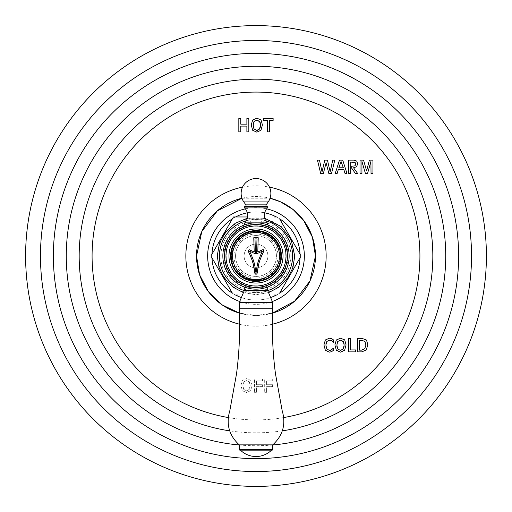 <?xml version="1.0" encoding="UTF-8"?>
<svg xmlns="http://www.w3.org/2000/svg" width="512" height="512" viewBox="0 0 512 512"><rect width="100%" height="100%" fill="white"/><g stroke="black" fill="none" stroke-linecap="round" stroke-linejoin="round"><path stroke-width="0.38" stroke-dasharray="2.56 1.92" d="M246.496 392.576L250.637 390.701L252.096 385.35L250.726 380.301L246.496 378.656L242.362 380.403L240.909 385.35L242.362 390.707L246.496 392.576L250.637 390.701L252.096 385.35L250.726 380.301L246.496 378.656L242.362 380.403L240.909 385.35L242.362 390.707L246.496 392.576M256.41 392.307L254.477 392.307L256.41 392.307L256.41 386.662L262.394 386.662L262.394 384.71L262.394 386.662L256.41 386.662L256.41 392.307M262.394 384.71L256.41 384.71L256.41 380.883L262.483 380.883L262.483 378.931L262.483 380.883L256.41 380.883L256.41 384.71L262.394 384.71M262.483 378.931L254.477 378.931L254.477 392.307L254.477 378.931L262.483 378.931M266.624 392.307L264.691 392.307L266.624 392.307L266.624 386.662L272.608 386.662L272.608 384.71L272.608 386.662L266.624 386.662L266.624 392.307M272.608 384.71L266.624 384.71L266.624 380.883L272.691 380.883L272.691 378.931L272.691 380.883L266.624 380.883L266.624 384.71L272.608 384.71M272.691 378.931L264.691 378.931L264.691 392.307L264.691 378.931L272.691 378.931M242.522 187.149A70.163 70.163 0 0 1 269.478 187.149M272.352 324.23A70.163 70.163 0 0 1 239.648 324.23M238.829 131.878L240.762 131.878L240.762 126.106L246.886 126.106L246.886 131.878L248.826 131.878L248.826 118.502L246.886 118.502L246.886 124.154L240.762 124.154L240.762 118.502L238.829 118.502L238.829 131.878M256.819 132.154L260.96 130.278L262.419 124.922L261.05 119.872L256.819 118.234L252.685 119.974L251.232 124.922L252.685 130.278L256.819 132.154M253.869 128.634L253.664 128.186M253.414 127.424L253.286 126.79M253.197 126.01L253.165 125.107M253.165 124.915L253.67 122.234M254.112 121.466L256.819 120.186M260.48 125.107L260.448 126.003M260.358 126.803L260.211 127.494M260.013 128.096L259.782 128.614M257.632 130.336L256.915 130.413M256.819 130.419L254.112 129.043M267.405 131.878L269.344 131.878L269.344 120.454L273.12 120.454L273.12 118.502L263.629 118.502L263.629 120.454L267.405 120.454L267.405 131.878M320.685 173.504L323.36 173.504L326.099 162.765L328.851 173.504L331.533 173.504L334.765 160.122L332.736 160.122L330.163 171.859L327.443 160.122L324.762 160.122L322.048 171.859L319.462 160.122L317.44 160.122L320.685 173.504M335.226 173.504L337.139 173.504L338.24 169.741L343.917 169.741L345.024 173.504L346.976 173.504L342.726 160.122L339.475 160.122L335.226 173.504M343.328 167.789L338.829 167.789L341.062 161.517L343.328 167.789M348.749 173.504L350.682 173.504L350.682 166.771L355.437 173.504L357.677 173.504L353.542 167.782L356.621 166.752L357.677 163.648L356.672 161.043L353.811 160.122L348.749 160.122L348.749 173.504M355.347 162.746L355.738 163.981L355.091 165.83L350.682 166.394L350.682 162.08L353.99 162.093M361.939 173.504L361.939 161.478L365.421 173.504L367.546 173.504L370.925 161.478L371.021 173.504L372.954 173.504L372.954 160.122L369.395 160.122L366.592 170.867L363.565 160.122L360.006 160.122L360.006 173.504L361.939 173.504M333.094 342.042L333.357 339.834L331.693 338.63L329.357 338.227L325.344 339.974L323.942 344.915L325.344 350.272L329.357 352.147L331.616 351.674L333.357 350.342L333.357 348.134L332.902 348.621M331.347 340.57L332.141 341.037M332.486 341.331L332.806 341.664M326.81 341.459L329.978 340.205M330.464 340.282L330.918 340.403M326.752 348.954L325.907 344.262M325.997 343.526L326.144 342.886M326.323 342.349L326.566 341.837M330.656 350.227L330.285 350.33M329.888 350.387L329.453 350.413M340.486 352.147L344.627 350.272L346.086 344.915L344.71 339.872L340.486 338.227L336.346 339.968L334.893 344.915L336.346 350.272L340.486 352.147M337.53 348.627L337.325 348.179M337.082 347.424L336.954 346.784M336.864 346.003L336.832 345.101M336.832 344.909L337.338 342.227M337.779 341.459L340.486 340.179M344.147 345.101L344.115 345.997M344.019 346.797L343.872 347.488M343.68 348.09L343.45 348.608M340.486 350.413L337.779 349.037M348.717 351.878L355.693 351.878L355.693 349.92L350.656 349.92L350.656 338.496L348.717 338.496L348.717 351.878M357.523 351.878L361.722 351.878L366.202 350.003L367.859 344.928L366.522 340.083L362.368 338.496L357.523 338.496L357.523 351.878M365.926 345.107L364.787 348.781L361.722 350.138L359.462 350.138L359.462 340.454L362.426 340.454L365.03 341.638M243.789 389.466L242.842 385.53L243.789 381.894L246.496 380.614L249.306 381.773L250.157 385.53L249.203 389.466L246.496 390.842L243.789 389.466L242.842 385.53L243.789 381.894L246.496 380.614L249.306 381.773L250.157 385.53L249.203 389.466L246.496 390.842L243.789 389.466M241.933 198.227A59.456 59.456 0 0 1 270.067 198.227L241.933 198.227M239.437 313.107A59.456 59.456 0 0 0 272.563 313.107L256 315.456L239.437 313.107M211.981 254.176A44.058 44.058 0 0 0 211.981 257.824A44.058 44.058 0 0 1 279.59 218.79A44.058 44.058 0 0 1 300.019 257.824A44.058 44.058 0 0 0 300.019 254.176M211.981 257.824A44.058 44.058 0 0 0 279.59 293.21A44.058 44.058 0 0 0 300.019 257.824M276.435 216.966A44.058 44.058 0 0 1 279.59 218.79M247.283 212.813A44.058 44.058 0 0 1 264.717 212.813M232.41 218.79A44.058 44.058 0 0 1 235.565 216.966M212.128 253.92L213.28 251.923M216.55 246.266L228.147 226.176M231.11 221.043L232.262 219.046M276.134 216.966L273.824 216.966M264.48 216.966L247.52 216.966L264.48 216.966M238.176 216.966L235.866 216.966M299.872 253.92L298.72 251.923M295.757 246.79L283.853 226.176M280.89 221.043L279.738 219.046M235.565 295.034A44.058 44.058 0 0 1 232.41 293.21M241.363 297.555A44.058 44.058 0 0 0 270.637 297.555M279.59 293.21A44.058 44.058 0 0 1 276.435 295.034M212.128 258.08L213.28 260.077M231.11 290.957L232.262 292.954M269.574 295.034L242.426 295.034L269.574 295.034M244.109 256A11.891 11.891 0 0 0 256 267.891A11.891 11.891 0 0 0 267.891 256A11.891 11.891 0 0 0 256 244.109A11.891 11.891 0 0 0 244.109 256A11.891 11.891 0 0 0 256 267.891A11.891 11.891 0 0 0 267.891 256A11.891 11.891 0 0 0 256 244.109A11.891 11.891 0 0 0 244.109 256M235.578 256A20.422 20.422 0 0 1 256 235.578A20.422 20.422 0 0 1 276.422 256A20.422 20.422 0 0 1 256 276.422A20.422 20.422 0 0 1 235.578 256A20.422 20.422 0 0 0 256 276.422A20.422 20.422 0 0 0 276.422 256A20.422 20.422 0 0 0 256 235.578A20.422 20.422 0 0 0 235.578 256M233.971 256A22.029 22.029 0 0 0 256 278.029A22.029 22.029 0 0 0 278.029 256A22.029 22.029 0 0 0 256 233.971A22.029 22.029 0 0 0 233.971 256M224.634 256A31.366 31.366 0 0 1 256 224.634A31.366 31.366 0 0 1 287.366 256A31.366 31.366 0 0 1 256 287.366A31.366 31.366 0 0 1 224.634 256A31.366 31.366 0 0 1 256 224.634A31.366 31.366 0 0 1 287.366 256A31.366 31.366 0 0 1 256 287.366A31.366 31.366 0 0 1 224.634 256M222.854 256A33.146 33.146 0 0 0 256 289.146A33.146 33.146 0 0 0 289.146 256A33.146 33.146 0 0 0 256 222.854C261.542 223.181 265.395 223.878 267.558 224.934L244.442 224.934C246.605 223.878 250.458 223.181 256 222.854A33.146 33.146 0 0 0 222.854 256M245.306 287.373L245.875 287.565M246.534 287.77L247.27 287.981M247.482 288.032L247.827 288.122M248.083 288.186L248.928 288.384M248.954 288.39L249.875 288.576M250.842 288.742L251.84 288.883M252.864 288.998L253.901 289.082M254.106 289.094L254.95 289.133M256 289.146C250.458 288.819 246.605 288.122 244.442 287.066L267.558 287.066C265.395 288.122 261.542 288.819 256 289.146M254.95 222.867L254.112 222.906M253.901 222.918L252.864 223.002M251.84 223.117L250.842 223.258M249.875 223.424L248.954 223.61M248.922 223.616L248.083 223.814M247.84 223.872L247.482 223.968M247.27 224.019L246.534 224.23M245.875 224.435L245.306 224.627M257.05 289.133L257.894 289.094M258.099 289.082L259.136 288.998M260.16 288.883L261.158 288.742M262.125 288.576L263.046 288.39M263.072 288.384L263.917 288.186M264.179 288.122L264.518 288.032M264.73 287.981L265.466 287.77M266.125 287.565L266.694 287.373M266.694 224.627L266.125 224.435M265.466 224.23L264.73 224.019M264.518 223.968L264.166 223.872M263.917 223.814L263.072 223.616M263.046 223.61L262.125 223.424M261.158 223.258L260.16 223.117M259.136 223.002L258.099 222.918M257.888 222.906L257.05 222.867M267.654 224.934L244.346 224.934M266.701 206.317L245.299 206.317M244.288 287.066L267.712 287.066M244.288 290.637L267.712 290.637A36.544 36.544 0 0 1 244.288 290.618M239.264 302.528L272.736 302.528M239.264 308.768L272.736 308.768M239.264 444.87L272.736 444.87M272.736 449.626L239.264 449.626M240.454 450.816L271.546 450.816M241.133 450.816L270.867 450.816L241.133 450.816M226.182 256A29.818 29.818 0 0 0 256 285.818A29.818 29.818 0 0 0 285.818 256A29.818 29.818 0 0 0 256 226.182A29.818 29.818 0 0 0 226.182 256M230.579 256A25.421 25.421 0 0 1 256 230.579A25.421 25.421 0 0 1 281.421 256A25.421 25.421 0 0 1 256 281.421A25.421 25.421 0 0 1 230.579 256M231.955 256A24.045 24.045 0 0 1 256 231.955A24.045 24.045 0 0 1 280.045 256A24.045 24.045 0 0 1 256 280.045A24.045 24.045 0 0 1 231.955 256M255.61 274.214L256.397 274.214M257.075 273.606L257.184 273.21M250.278 255.507L250.566 256.179M250.758 256.646L251.219 257.83M251.232 257.856L251.43 258.394M251.552 258.733L251.75 259.283M252.013 260.051L252.154 260.467M252.422 261.312L252.538 261.69M252.787 262.541L252.902 262.957M252.979 263.219L253.069 263.558M253.19 264.006L253.312 264.506M253.434 264.986L253.523 265.37M253.619 265.792L253.76 266.419M256 273.094L254.976 266.413M254.886 266.003L254.694 265.146M254.643 264.928L254.522 264.435M254.202 263.194L254.035 262.586M253.658 261.286L253.485 260.73M253.344 260.288L253.171 259.757M253.011 259.296L252.813 258.72M260.064 256.397L259.206 258.656M259.162 258.797L258.854 259.693M258.842 259.725L258.694 260.179M258.502 260.781L258.374 261.178M257.965 262.573L257.811 263.149M257.792 263.2L257.6 263.942M257.574 264.038L257.363 264.902M257.338 265.024L257.082 266.157M258.112 267.034L258.24 266.419M258.374 265.798L258.502 265.254M258.56 265.005L258.682 264.506M258.81 264.006L258.938 263.533M259.213 262.547L259.315 262.176M259.578 261.318L259.68 260.986M259.968 260.096L260.262 259.245M260.442 258.733L260.576 258.374M260.736 257.946L261.018 257.216M261.229 256.678L261.53 255.949M248.422 251.571L248.691 252.102M248.928 252.57L249.107 252.941M249.51 253.786L249.664 254.118M249.786 254.381L250.15 255.206M251.776 255.994L251.61 255.603M251.514 255.36L251.366 255.027M250.63 253.376L250.278 252.634M250.182 252.429L249.901 251.853M263.194 249.613L257.786 251.987L258.227 237.715L253.773 237.715L254.214 251.987L249.242 249.69L248.013 250.234L248.077 250.918M262.208 254.394L262.362 254.067M262.49 253.792L262.707 253.318M263.053 252.608L263.315 252.083M263.558 251.61L263.923 250.918M262.464 251.136L262.099 251.853M261.37 253.376L261.216 253.702M260.87 254.477L260.614 255.066M260.518 255.283L260.378 255.622M257.005 238.906L254.995 238.906M299.872 258.08L298.72 260.077M295.757 265.21L283.853 285.824M280.89 290.957L279.738 292.954M235.866 295.034L238.176 295.034M273.824 295.034L276.134 295.034M272.736 444.986A189.728 189.728 0 0 1 239.264 444.986M282.33 430.854A176.826 176.826 0 0 1 229.67 430.854M283.674 417.562A163.917 163.917 0 0 1 228.326 417.562M239.693 301.504A48.339 48.339 0 0 0 272.307 301.504M245.382 208.838A48.339 48.339 0 0 1 266.618 208.838M217.875 256A38.125 38.125 0 0 0 256 294.125A38.125 38.125 0 0 0 294.125 256A38.125 38.125 0 0 0 256 217.875A38.125 38.125 0 0 0 217.875 256M219.226 256A36.774 36.774 0 0 1 256 219.226A36.774 36.774 0 0 1 292.774 256A36.774 36.774 0 0 1 256 292.774A36.774 36.774 0 0 1 219.226 256M246.285 220.768A36.544 36.544 0 0 1 265.715 220.768M223.866 256A32.134 32.134 0 0 1 256 223.866A32.134 32.134 0 0 1 288.134 256A32.134 32.134 0 0 1 256 288.134A32.134 32.134 0 0 1 223.866 256M230.451 256A25.549 25.549 0 0 0 256 281.549A25.549 25.549 0 0 0 281.549 256A25.549 25.549 0 0 0 256 230.451A25.549 25.549 0 0 0 230.451 256M232.288 256A23.712 23.712 0 0 0 256 279.712A23.712 23.712 0 0 0 279.712 256A23.712 23.712 0 0 0 256 232.288A23.712 23.712 0 0 0 232.288 256M267.654 224.09L244.346 224.09M247.027 224.09L264.973 224.09M255.149 222.861L256.851 222.861M267.392 207.917L244.608 207.917M267.187 222.861L244.813 222.861M266.15 204.851L245.85 204.851M268.192 201.926L243.808 201.926M291.123 256C289.901 237.933 280.563 226.47 263.123 221.606C257.811 220.518 252.525 220.646 247.264 221.978C242.016 223.341 237.325 225.779 233.19 229.293C225.184 236.397 221.082 245.299 220.877 256C220.147 277.459 242.259 295.456 263.123 290.394C280.563 285.53 289.901 274.067 291.123 256M243.437 292.646L256 294.739L268.563 292.646M247.27 218.259L264.73 218.259"/><path stroke-width="0.77" d="M486.4 256A230.4 230.4 0 0 1 256 486.4A230.4 230.4 0 0 1 25.6 256A230.4 230.4 0 0 1 256 25.6A230.4 230.4 0 0 1 486.4 256M240.762 131.878L238.829 131.878L238.829 118.502L240.762 118.502L240.762 124.154L246.886 124.154L246.886 118.502L248.826 118.502L248.826 131.878L246.886 131.878L246.886 126.106L240.762 126.106L240.762 131.878M256.819 132.154L260.96 130.278L262.419 124.922L261.05 119.872L256.819 118.234L252.685 119.974L251.232 124.922L252.685 130.278L256.819 132.154M269.344 131.878L267.405 131.878L267.405 120.454L263.629 120.454L263.629 118.502L273.12 118.502L273.12 120.454L269.344 120.454L269.344 131.878M323.36 173.504L320.685 173.504L317.44 160.122L319.462 160.122L322.048 171.859L324.762 160.122L327.443 160.122L330.163 171.859L332.736 160.122L334.765 160.122L331.533 173.504L328.851 173.504L326.099 162.765L323.36 173.504M337.139 173.504L335.226 173.504L339.475 160.122L342.726 160.122L346.976 173.504L345.024 173.504L343.917 169.741L338.24 169.741L337.139 173.504M350.682 173.504L348.749 173.504L348.749 160.122L353.811 160.122L356.672 161.043L357.677 163.648L356.621 166.752L353.542 167.782L357.677 173.504L355.437 173.504L350.682 166.771L350.682 173.504M361.939 173.504L361.939 161.478L365.421 173.504L367.546 173.504L370.925 161.478L371.021 173.504L372.954 173.504L372.954 160.122L369.395 160.122L366.592 170.867L363.565 160.122L360.006 160.122L360.006 173.504L361.939 173.504M333.357 350.342L333.357 348.134L331.334 349.92L329.453 350.413L326.81 349.037L325.875 345.101L326.81 341.459L329.453 340.179L331.757 340.781L333.357 342.483L333.357 339.834L331.693 338.63L329.357 338.227L325.344 339.974L323.942 344.915L325.344 350.272L329.357 352.147L331.616 351.674L333.357 350.342M340.486 352.147L344.627 350.272L346.086 344.915L344.71 339.872L340.486 338.227L336.346 339.968L334.893 344.915L336.346 350.272L340.486 352.147M348.717 351.878L355.693 351.878L355.693 349.92L350.656 349.92L350.656 338.496L348.717 338.496L348.717 351.878M361.722 351.878L357.523 351.878L357.523 338.496L362.368 338.496L366.522 340.083L367.859 344.928L366.202 350.003L361.722 351.878M239.648 324.23A70.163 70.163 0 0 1 242.522 187.149M269.478 187.149A70.163 70.163 0 0 1 272.352 324.23M253.664 128.186L253.414 127.424M253.286 126.79L253.197 126.01M256.915 130.413L254.112 129.043L253.165 124.915M253.67 122.234L254.17 121.389M256.723 120.186L259.898 121.786M259.962 121.914L260.154 122.432M260.224 122.675L260.48 125.107L259.526 129.037L257.632 130.336M260.448 126.003L260.358 126.803M260.211 127.494L260.013 128.096M259.584 128.954L256.723 130.413M253.165 125.107L254.112 121.466L256.819 120.186L259.629 121.344L260.48 125.107M341.062 161.517L343.328 167.789L338.829 167.789L341.062 161.517M355.738 163.795L355.091 165.83L350.682 166.394L350.682 162.08L355.181 162.573L355.731 164.307M355.11 162.509L353.613 162.08M332.141 341.037L332.486 341.331M332.806 341.664L333.094 342.042M329.978 340.205L330.464 340.282M330.918 340.403L331.347 340.57M325.907 344.262L325.997 343.526M326.144 342.886L326.323 342.349M329.453 350.413L326.81 349.037M331.693 349.683L330.656 350.227M330.285 350.33L329.888 350.387M332.902 348.621L332.512 349.005M332.077 349.389L331.725 349.664M337.325 348.179L337.082 347.424M336.954 346.784L336.864 346.003M343.251 348.947L340.486 350.413L337.779 349.037L336.832 344.909M337.338 342.227L337.837 341.382M340.39 340.179L343.565 341.779M343.629 341.907L343.821 342.426M343.891 342.669L344.147 345.101L343.194 349.03L340.39 350.413M344.115 345.997L344.019 346.797M343.872 347.488L343.68 348.09M336.832 345.101L337.779 341.459L340.486 340.179L343.296 341.344L344.147 345.101M361.818 350.138L359.462 350.138L359.462 340.454L362.522 340.454M364.973 341.562L365.926 345.107L364.666 348.922M364.909 348.627L361.722 350.138M362.426 340.454L365.03 341.638L365.926 345.107M196.544 256A59.456 59.456 0 0 1 241.933 198.227L217.382 210.79L201.811 231.533L196.544 256A59.456 59.456 0 0 0 239.437 313.107L222.208 304.922L208.461 291.712L199.597 274.822L196.544 256M270.067 198.227A59.456 59.456 0 0 1 272.563 313.107L294.618 301.21L309.997 280.89L315.456 256L312.403 237.184L303.546 220.301L293.178 209.6L280.467 201.811L270.067 198.227M235.866 216.966L233.466 216.966L210.925 256L211.981 257.824A44.058 44.058 0 0 0 232.41 293.21L210.925 256L211.981 254.176A44.058 44.058 0 0 1 232.41 218.79L232.262 219.046M264.717 212.813A44.058 44.058 0 0 1 276.435 216.966L276.134 216.966M279.738 219.046L279.59 218.79A44.058 44.058 0 0 1 300.019 254.176L299.872 253.92M238.176 295.034L235.565 295.034A44.058 44.058 0 0 0 241.363 297.555M270.637 297.555A44.058 44.058 0 0 0 276.435 295.034L273.824 295.034M279.738 292.954L279.59 293.21A44.058 44.058 0 0 0 300.019 257.824L301.075 256L300.019 254.176M235.565 216.966A44.058 44.058 0 0 1 247.283 212.813M213.28 251.923L216.55 246.266M228.147 226.176L231.11 221.043M238.176 216.966L247.52 216.966L233.466 216.966L232.41 218.79M273.824 216.966L276.435 216.966M279.59 218.79L301.075 256L279.59 293.21M298.72 251.923L295.757 246.79M283.853 226.176L280.89 221.043M213.28 260.077L231.11 290.957M254.95 289.133L256 289.146A33.146 33.146 0 0 1 222.854 256A33.146 33.146 0 0 1 256 222.854L254.95 222.867M246.285 220.768A36.544 36.544 0 0 0 244.288 290.618L244.288 287.066L244.826 287.206M244.89 287.232L245.306 287.373M245.875 287.565L246.534 287.77M249.875 288.576L250.842 288.742M251.84 288.883L252.864 288.998M252.864 223.002L251.84 223.117M250.842 223.258L249.875 223.424M246.534 224.23L245.875 224.435M245.306 224.627L244.89 224.768M244.826 224.794L244.346 224.934L244.346 224.09L247.027 224.09M257.05 222.867L256 222.854A33.146 33.146 0 0 1 289.146 256A33.146 33.146 0 0 1 256 289.146L257.05 289.133M224.538 256A31.462 31.462 0 0 1 256 224.538A31.462 31.462 0 0 1 287.462 256A31.462 31.462 0 0 1 256 287.462A31.462 31.462 0 0 1 224.538 256M259.136 288.998L260.16 288.883M261.158 288.742L262.125 288.576M265.466 287.77L266.125 287.565M266.694 287.373L267.11 287.232M267.174 287.206L267.712 287.066L267.712 290.637L272.736 302.528L272.736 308.768C271.744 330.522 272.653 352.198 275.469 373.792L282.17 410.643C286.112 424.038 282.963 435.45 272.736 444.87L272.736 449.626L271.546 450.816L240.454 450.816L239.264 449.626L272.736 449.626M256.851 222.861L267.187 222.861A1.843 1.843 0 0 1 267.654 224.09L267.654 224.934L267.174 224.794M267.11 224.768L266.694 224.627M266.125 224.435L265.466 224.23M262.125 223.424L261.158 223.258M260.16 223.117L259.136 223.002M267.187 222.861A11.059 11.059 0 0 1 267.392 207.917L244.608 207.917A11.059 11.059 0 0 1 244.813 222.861A1.843 1.843 0 0 0 244.346 224.09M267.392 207.917A0.954 0.954 0 0 0 266.701 206.317L245.299 206.317A0.954 0.954 0 0 0 245.85 204.851L243.808 201.926A14.867 14.867 0 0 1 256 178.554A14.867 14.867 0 0 1 268.192 201.926L243.808 201.926M244.608 207.917A0.954 0.954 0 0 1 245.299 206.317M266.701 206.317A0.954 0.954 0 0 1 266.15 204.851L268.192 201.926M272.736 302.528L239.264 302.528L244.288 290.637L267.712 290.637A36.544 36.544 0 0 0 265.715 220.768M239.264 302.528L239.264 308.768L272.736 308.768M239.264 308.768C240.256 330.522 239.347 352.198 236.531 373.792L229.83 410.643C225.888 424.038 229.037 435.45 239.264 444.87L272.736 444.87M239.264 444.87L239.264 449.626M241.133 450.816A22.208 22.208 0 0 0 270.867 450.816M224.634 256A31.366 31.366 0 0 0 256 287.366A31.366 31.366 0 0 0 287.366 256A31.366 31.366 0 0 0 256 224.634A31.366 31.366 0 0 0 224.634 256M225.958 256A30.042 30.042 0 0 1 256 225.958A30.042 30.042 0 0 1 286.042 256A30.042 30.042 0 0 1 256 286.042A30.042 30.042 0 0 1 225.958 256M228.973 256A27.027 27.027 0 0 0 256 283.027A27.027 27.027 0 0 0 283.027 256A27.027 27.027 0 0 0 256 228.973A27.027 27.027 0 0 0 228.973 256M230.579 256A25.421 25.421 0 0 1 256 230.579A25.421 25.421 0 0 1 281.421 256A25.421 25.421 0 0 1 256 281.421A25.421 25.421 0 0 1 230.579 256M248.077 250.918L249.242 249.69L254.214 251.987L253.773 237.715L258.227 237.715L257.786 251.987L262.758 249.69L263.923 250.918L261.51 256C259.776 261.152 258.906 260.864 257.184 273.21C256.397 274.605 255.603 274.605 254.816 273.21C253.05 260.608 252.115 260.902 250.49 256L248.422 251.571M253.76 266.419L255.27 274.035M250.566 256.179L250.758 256.646M251.43 258.394L251.552 258.733M251.75 259.283L251.885 259.667M252.685 262.182L252.787 262.541M253.069 263.558L253.19 264.006M253.312 264.506L253.434 264.986M253.523 265.37L253.619 265.792M254.976 266.413L254.886 266.003M254.522 264.435L254.202 263.194M254.035 262.586L253.658 261.286M253.171 259.757L253.011 259.296M252.813 258.72L252.154 256.954M251.974 256.493L251.776 255.994C253.267 260.685 254.138 260 256 273.094C257.862 260 258.733 260.685 260.224 256L260.064 256.397M258.694 260.179L258.502 260.781M258.374 261.178L258.253 261.587M258.195 261.773L257.965 262.573M257.082 266.157L256 273.094M257.184 273.21L258.112 267.034M258.24 266.419L258.374 265.798M258.682 264.506L258.81 264.006M259.091 262.957L259.213 262.547M259.469 261.677L259.578 261.318M259.846 260.474L259.968 260.096M260.262 259.245L260.442 258.733M260.576 258.374L260.736 257.946M261.018 257.216L261.229 256.678M248.691 252.102L248.928 252.57M249.299 253.344L249.51 253.786M257.005 238.906L256.538 253.875L257.005 238.906L254.995 238.906L255.462 253.875L249.536 251.136L251.776 256M249.901 251.853L249.536 251.136L255.462 253.875L254.995 238.906M263.923 250.918L263.962 250.17M263.904 250.048L263.194 249.613M261.53 255.949L261.715 255.507M261.85 255.206L262.048 254.758M262.893 252.934L263.053 252.608M263.315 252.083L263.558 251.61M262.099 251.853L261.818 252.422M261.67 252.736L261.37 253.376M260.378 255.622L262.464 251.136L256.538 253.875L262.464 251.136M298.72 260.077L295.757 265.21M283.853 285.824L280.89 290.957M471.533 256A215.533 215.533 0 0 1 256 471.533A215.533 215.533 0 0 1 40.467 256A215.533 215.533 0 0 1 256 40.467A215.533 215.533 0 0 1 471.533 256M458.63 256A202.63 202.63 0 0 0 256 53.37A202.63 202.63 0 0 0 53.37 256A202.63 202.63 0 0 0 256 458.63A202.63 202.63 0 0 0 458.63 256M239.264 444.986A189.728 189.728 0 0 1 66.272 256A189.728 189.728 0 0 1 256 66.272A189.728 189.728 0 0 1 445.728 256A189.728 189.728 0 0 1 272.736 444.986M282.33 430.854A176.826 176.826 0 0 0 432.826 256A176.826 176.826 0 0 0 256 79.174A176.826 176.826 0 0 0 79.174 256A176.826 176.826 0 0 0 229.67 430.854M228.326 417.562A163.917 163.917 0 0 1 92.083 256A163.917 163.917 0 0 1 256 92.083A163.917 163.917 0 0 1 419.917 256A163.917 163.917 0 0 1 283.674 417.562M245.382 208.838A48.339 48.339 0 0 0 239.693 301.504M272.307 301.504A48.339 48.339 0 0 0 266.618 208.838M264.973 224.09L267.654 224.09M244.813 222.861L255.149 222.861M266.15 204.851L245.85 204.851M232.506 256A23.494 23.494 0 0 1 256 232.506A23.494 23.494 0 0 1 279.494 256A23.494 23.494 0 0 1 256 279.494A23.494 23.494 0 0 1 232.506 256M247.27 218.259L235.315 223.245L225.677 231.891L219.43 243.232L217.261 256L219.11 267.821L224.48 278.515L232.851 287.059L243.437 292.646M268.563 292.646L279.142 287.059L287.52 278.515L292.89 267.821L294.739 256L291.181 239.782L281.158 226.547L264.73 218.259M280.826 256C279.955 243.232 273.363 235.13 261.037 231.693C253.146 230.24 246.093 232.051 239.878 237.126C234.221 242.144 231.322 248.435 231.174 256L231.859 261.792C235.578 281.664 264.55 287.667 275.853 270.906C279.123 266.477 280.781 261.504 280.826 256"/></g></svg>
